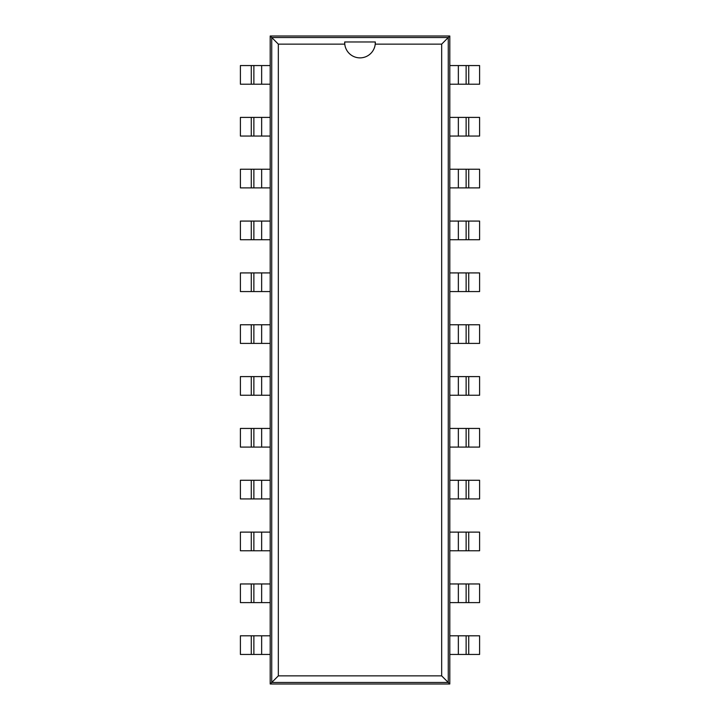 <?xml version="1.0" encoding="UTF-8"?>
<svg xmlns="http://www.w3.org/2000/svg" width="720" height="720" viewBox="0 0 720 720"><rect width="100%" height="100%" fill="white"/><g stroke="black" fill="none" stroke-linecap="round" stroke-linejoin="round"><path stroke-width="1.08" d="M261.648 654.444L240.399 654.444L240.399 635.796L261.648 635.796L261.648 654.444L270.198 654.444L270.198 684L449.802 684L449.802 654.444L468.72 654.444L468.72 635.796L479.601 635.796L479.601 654.444L468.72 654.444M458.352 65.556L479.601 65.556L479.601 84.204L458.352 84.204L458.352 65.556L449.802 65.556L449.802 36L270.198 36L270.198 65.556L251.28 65.556L251.28 84.204L240.399 84.204L240.399 65.556L251.28 65.556M468.72 635.796L449.802 635.796L449.802 65.556M251.28 84.204L270.198 84.204L270.198 654.444M449.802 684L448.272 682.47L448.272 37.53L271.728 37.53L271.728 682.47L448.272 682.47L441.666 675.864L441.666 44.136L375.228 44.136A15.309 15.309 0 0 1 344.772 44.136L278.334 44.136L278.334 675.864L441.666 675.864M449.802 36L441.666 44.136M458.352 84.204L449.802 84.204M449.802 602.604L468.72 602.604L468.72 583.956L479.601 583.956L479.601 602.604L468.72 602.604M468.72 136.044L458.352 136.044L458.352 117.396L479.601 117.396L479.601 136.044L468.72 136.044L468.72 117.396M458.352 117.396L449.802 117.396M458.352 602.604L458.352 583.956L468.72 583.956M458.352 583.956L449.802 583.956M458.352 136.044L449.802 136.044M449.802 550.764L468.72 550.764L468.72 532.116L479.601 532.116L479.601 550.764L468.72 550.764M468.72 187.884L458.352 187.884L458.352 169.236L479.601 169.236L479.601 187.884L468.72 187.884L468.72 169.236M458.352 169.236L449.802 169.236M458.352 550.764L458.352 532.116L468.72 532.116M458.352 532.116L449.802 532.116M458.352 187.884L449.802 187.884M449.802 498.924L468.72 498.924L468.72 480.276L479.601 480.276L479.601 498.924L468.72 498.924M468.72 239.724L458.352 239.724L458.352 221.076L479.601 221.076L479.601 239.724L468.72 239.724L468.72 221.076M458.352 221.076L449.802 221.076M458.352 498.924L458.352 480.276L468.72 480.276M458.352 480.276L449.802 480.276M458.352 239.724L449.802 239.724M449.802 447.084L468.72 447.084L468.72 428.436L479.601 428.436L479.601 447.084L468.72 447.084M468.72 291.564L458.352 291.564L458.352 272.916L479.601 272.916L479.601 291.564L468.72 291.564L468.72 272.916M458.352 272.916L449.802 272.916M458.352 447.084L458.352 428.436L468.72 428.436M458.352 428.436L449.802 428.436M458.352 291.564L449.802 291.564M449.802 395.244L468.72 395.244L468.72 376.596L479.601 376.596L479.601 395.244L468.72 395.244M468.72 343.404L458.352 343.404L458.352 324.756L479.601 324.756L479.601 343.404L468.72 343.404L468.72 324.756M458.352 324.756L449.802 324.756M458.352 395.244L458.352 376.596L468.72 376.596M458.352 376.596L449.802 376.596M458.352 343.404L449.802 343.404M270.198 36L278.334 44.136M270.198 684L278.334 675.864M261.648 635.796L270.198 635.796M270.198 117.396L251.28 117.396L251.28 136.044L240.399 136.044L240.399 117.396L251.28 117.396M251.28 583.956L261.648 583.956L261.648 602.604L240.399 602.604L240.399 583.956L251.28 583.956L251.28 602.604M261.648 602.604L270.198 602.604M261.648 117.396L261.648 136.044L251.28 136.044M261.648 136.044L270.198 136.044M261.648 583.956L270.198 583.956M270.198 169.236L251.28 169.236L251.28 187.884L240.399 187.884L240.399 169.236L251.28 169.236M251.28 532.116L261.648 532.116L261.648 550.764L240.399 550.764L240.399 532.116L251.28 532.116L251.28 550.764M261.648 550.764L270.198 550.764M261.648 169.236L261.648 187.884L251.28 187.884M261.648 187.884L270.198 187.884M261.648 532.116L270.198 532.116M270.198 221.076L251.28 221.076L251.28 239.724L240.399 239.724L240.399 221.076L251.28 221.076M251.28 480.276L261.648 480.276L261.648 498.924L240.399 498.924L240.399 480.276L251.28 480.276L251.28 498.924M261.648 498.924L270.198 498.924M261.648 221.076L261.648 239.724L251.28 239.724M261.648 239.724L270.198 239.724M261.648 480.276L270.198 480.276M270.198 272.916L251.28 272.916L251.28 291.564L240.399 291.564L240.399 272.916L251.28 272.916M251.28 428.436L261.648 428.436L261.648 447.084L240.399 447.084L240.399 428.436L251.28 428.436L251.28 447.084M261.648 447.084L270.198 447.084M261.648 272.916L261.648 291.564L251.28 291.564M261.648 291.564L270.198 291.564M261.648 428.436L270.198 428.436M270.198 324.756L251.28 324.756L251.28 343.404L240.399 343.404L240.399 324.756L251.28 324.756M251.28 376.596L261.648 376.596L261.648 395.244L240.399 395.244L240.399 376.596L251.28 376.596L251.28 395.244M261.648 395.244L270.198 395.244M261.648 324.756L261.648 343.404L251.28 343.404M261.648 343.404L270.198 343.404M261.648 376.596L270.198 376.596M449.802 654.444L449.802 635.796M466.128 635.796L466.128 654.444M466.128 84.204L466.128 65.556M466.128 602.604L466.128 583.956L466.128 602.604M466.128 136.044L466.128 117.396M466.128 550.764L466.128 532.116M466.128 187.884L466.128 169.236M466.128 498.924L466.128 480.276M466.128 239.724L466.128 221.076M466.128 447.084L466.128 428.436M466.128 291.564L466.128 272.916M466.128 395.244L466.128 376.596M466.128 343.404L466.128 324.756L466.128 343.404M344.709 41.967L344.772 44.136A15.309 15.309 0 0 1 344.709 41.967L375.309 41.967L375.228 44.136A15.309 15.309 0 0 0 375.291 41.967M270.198 65.556L270.198 84.204M253.872 84.204L253.872 65.556M253.872 635.796L253.872 654.444M253.872 117.396L253.872 136.044M253.872 583.956L253.872 602.604M253.872 169.236L253.872 187.884L253.872 169.236M253.872 532.116L253.872 550.764M253.872 221.076L253.872 239.724M253.872 480.276L253.872 498.924M253.872 272.916L253.872 291.564M253.872 428.436L253.872 447.084M253.872 324.756L253.872 343.404M253.872 376.596L253.872 395.244L253.872 376.596M458.352 635.796L458.352 654.444M468.72 84.204L468.72 65.556M261.648 84.204L261.648 65.556M251.28 635.796L251.28 654.444"/></g></svg>
